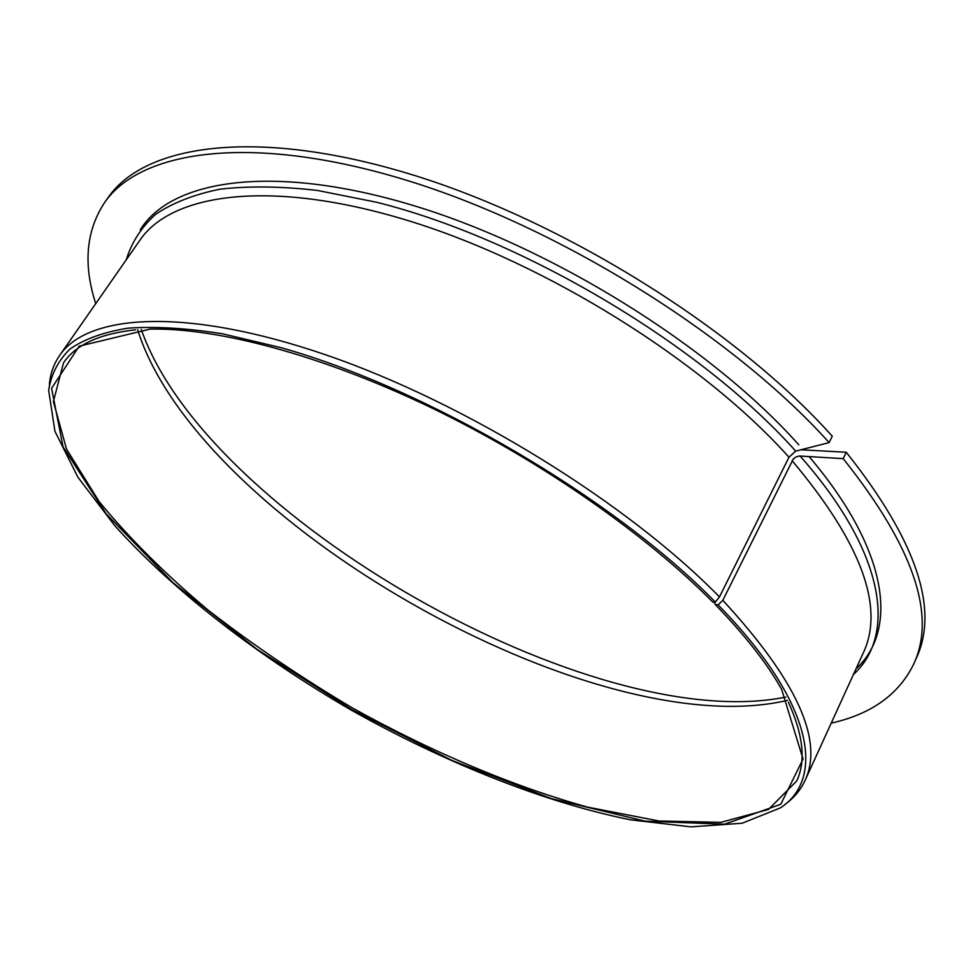 <?xml version="1.0" encoding="UTF-8"?>
<svg xmlns="http://www.w3.org/2000/svg" width="973" height="973" viewBox="0 0 973 973"><rect width="100%" height="100%" fill="white"/><g stroke="black" fill="none" stroke-linecap="round" stroke-linejoin="round"><path stroke-width="1.46" d="M829.13 442.606C732.669 335.186 557.748 226.077 404.792 179.737C251.484 133.179 140.817 150.061 104.67 202.433L108.38 197.239C144.722 144.588 255.485 127.366 408.66 173.668C561.494 219.728 736.075 328.692 832.268 436.208L829.13 442.606L795.695 451.119L788.981 457.213L719.485 596.923L715.337 602.056C614.34 498.626 427.001 388.604 281.136 347.702L222.44 333.775C186.573 328.144 155.121 326.271 128.071 328.169C103.783 332.048 84.408 339.018 69.922 349.088C58.21 360.642 51.119 374.398 48.65 390.331L54.938 431.294L77.925 477.244L114.826 525.736C174.058 591.499 258.599 656.398 351.265 710.12C444.673 762.528 543.566 802.263 630.322 819.777L690.854 826.855L742.095 823.255L780.565 807.809C825.858 777.938 813.027 701.886 718.11 604.89L715.216 604.525L714.644 602.178M715.216 604.525C744.807 634.955 766.955 663.233 781.647 689.358L803.041 759.074L780.796 804.257L724.642 824.18L645.123 821.163L551.594 798.663L451.679 760.327L351.618 709.487L256.933 649.246L173.072 582.766L106.106 513.708L63.026 446.802L51.593 388.324L79.166 346.181L150.049 329.105C217.66 327.694 321.212 354.95 429.957 407.091C538.628 459.341 645.038 533.423 713.148 602.421L715.337 602.056M135.575 329.835C99.769 333.678 75.748 344.685 63.5 362.844L53.381 401.569L66.529 449.112L99.185 501.679C129.141 538.093 165.374 574.179 207.894 609.949C252.956 644.88 301.156 677.561 352.481 707.979C430.65 751.46 511.53 785.892 587.534 807.116L659.001 820.993L720.871 822.343L768.488 809.451L796.668 781.039C806.058 761.251 803.309 734.968 788.385 702.19M800.949 449.781L846.267 452.25L843.177 458.636L799.429 455.996L796.133 456.884L793.25 459.037L722.817 600.329L718.11 604.89M104.67 202.433C86.025 230.698 83.033 264.437 95.731 303.637M831.222 723.158C871.419 714.121 898.943 694.381 913.769 663.939C936.671 614.851 913.136 546.412 843.177 458.636M913.769 663.939L916.359 658.101C939.371 608.745 915.994 540.137 846.267 452.25M719.485 596.923C627.743 503.09 465.167 402.542 325.614 354.792C185.721 306.823 87.546 313.817 59.596 355.522C53.734 364.06 50.328 373.705 49.38 384.444M785.26 804.185C794.017 797.896 800.584 790.064 804.951 780.674C824.058 740.489 796.68 680.382 722.817 600.329M137.619 329.677C197.203 520.421 592.971 746.157 787.485 700.353M798.809 444.831C711.227 346.485 551.375 246.801 411.786 205.048C271.881 163.087 171.175 179.823 140.246 229.798M855.985 668.913C898.018 630.37 889.456 551.034 809.05 456.556M788.981 457.213C702.944 361.214 546.838 263.391 409.657 221.09C272.172 178.606 171.905 192.788 139.844 240.295L59.596 355.522M804.951 780.674L863.282 652.932C884.895 607.018 861.166 542.934 792.107 460.691M795.695 451.119C701.047 344.904 522.112 238.288 376.466 202.238L317.417 190.44C280.881 186.269 248.322 185.867 219.74 189.236C193.712 194.588 172.282 203.004 155.449 214.486C141.255 227.439 131.537 242.545 126.271 259.779M853.418 674.532C896.486 635.418 885.941 553.163 800.061 456.009M141.267 329.433C205.972 515.885 592.423 736.306 785.831 697.082"/></g></svg>
